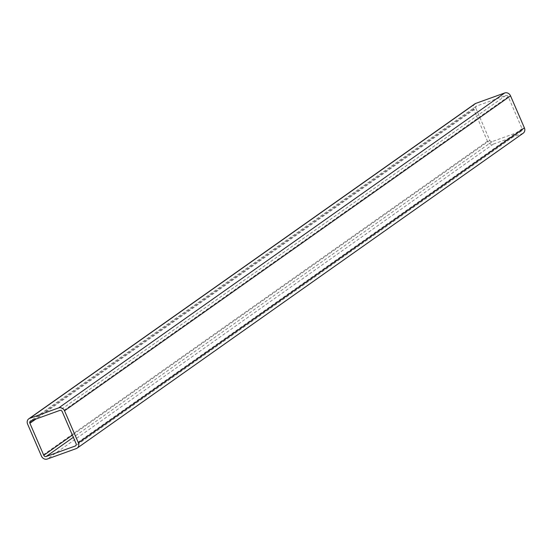 <?xml version="1.0" encoding="UTF-8"?>
<svg xmlns="http://www.w3.org/2000/svg" width="552" height="552" viewBox="0 0 552 552"><rect width="100%" height="100%" fill="white"/><g stroke="black" fill="none" stroke-linecap="round" stroke-linejoin="round"><path stroke-width="0.41" stroke-dasharray="2.76 2.07" d="M523.213 133.191A4.74 4.133 54.8 0 1 522.351 133.639L493.274 144.127A4.74 4.133 54.8 0 1 487.478 141.222L473.609 109.179A4.74 4.133 54.8 0 1 474.803 103.893M475.921 108.344A1.953 1.704 54.8 0 1 476.762 105.984L505.839 95.496A1.953 1.704 54.8 0 1 508.226 96.697L522.095 128.733A1.953 1.704 54.8 0 1 521.247 131.1L492.17 141.588A1.953 1.704 54.8 0 1 489.783 140.387L475.921 108.344L35.866 419.058M473.609 109.179L27.6 424.095M522.351 133.639L76.335 448.562M493.274 144.127L47.258 459.043M487.478 141.222L41.469 456.138M476.762 105.984L30.753 420.9M505.839 95.496L59.83 410.412M508.226 96.697L62.217 411.613M522.095 128.733L76.079 443.656M521.247 131.1L75.886 445.561M492.17 141.588L73.333 437.315M489.783 140.387L72.381 435.107M476.411 106.17L30.394 421.086M521.606 130.914L75.589 445.83"/><path stroke-width="0.83" d="M28.787 418.809L474.803 103.893A4.74 4.133 54.8 0 1 475.665 103.438L504.742 92.957A4.74 4.133 54.8 0 1 510.531 95.862L524.4 127.905A4.74 4.133 54.8 0 1 523.213 133.191L77.197 448.107A4.74 4.133 54.8 0 1 76.335 448.562L47.258 459.043A4.74 4.133 54.8 0 1 41.469 456.138L27.6 424.095A4.74 4.133 54.8 0 1 28.787 418.809A4.74 4.133 54.8 0 1 29.649 418.361L58.726 407.873A4.74 4.133 54.8 0 1 64.522 410.778L78.391 442.821A4.74 4.133 54.8 0 1 77.197 448.107M43.774 455.303L29.905 423.267A1.953 1.704 54.8 0 1 30.753 420.9L59.83 410.412A1.953 1.704 54.8 0 1 62.217 411.613L76.079 443.656A1.953 1.704 54.8 0 1 75.238 446.016L46.161 456.504A1.953 1.704 54.8 0 1 43.774 455.303L72.381 435.107M475.665 103.438L29.649 418.361M504.742 92.957L58.726 407.873M510.531 95.862L64.522 410.778M524.4 127.905L78.391 442.821M35.866 419.058L29.905 423.267M75.886 445.561L75.238 446.016M73.333 437.315L46.161 456.504"/></g></svg>
